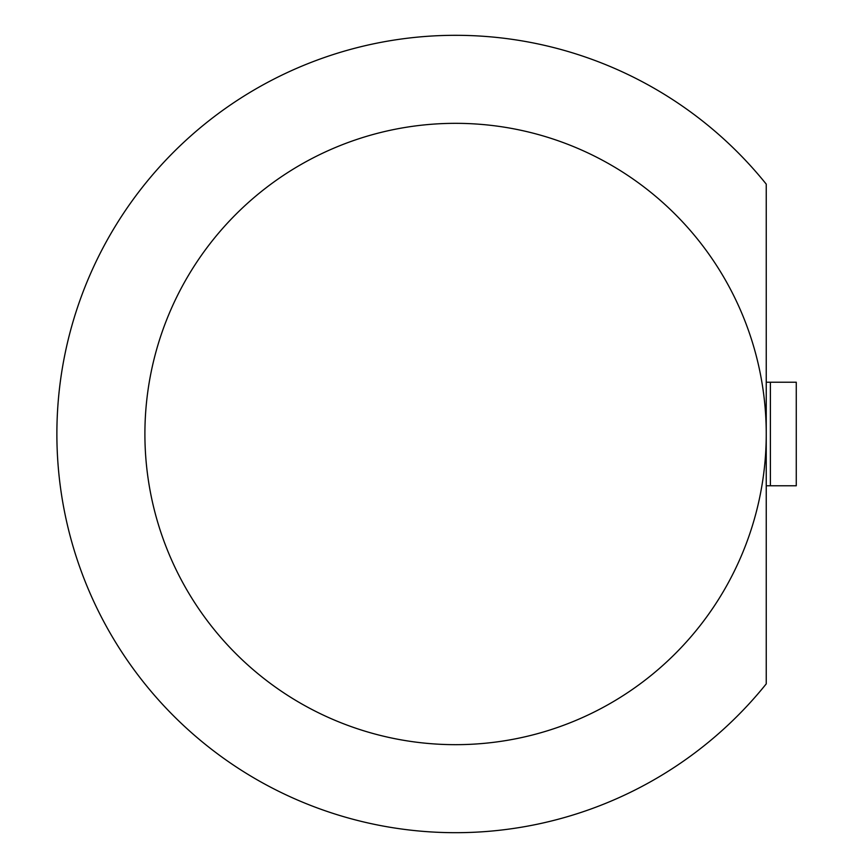 <?xml version="1.0" encoding="UTF-8"?>
<svg xmlns="http://www.w3.org/2000/svg" width="868" height="868" viewBox="0 0 868 868"><rect width="100%" height="100%" fill="white"/><g stroke="black" fill="none" stroke-linecap="round" stroke-linejoin="round"><path stroke-width="1.3" d="M766.238 434A310.668 310.668 0 0 1 455.57 744.668A310.668 310.668 0 0 1 144.902 434A310.668 310.668 0 0 1 455.57 123.332A310.668 310.668 0 0 1 766.238 434L766.238 683.875A398.694 398.694 0 0 1 183.983 725.887A398.694 398.694 0 0 1 183.983 142.113A398.694 398.694 0 0 1 766.238 184.124L766.238 434M766.238 382.224L770.383 382.224L770.383 485.776L766.238 485.776M770.383 382.224L796.271 382.224L796.271 485.776L770.383 485.776"/></g></svg>
